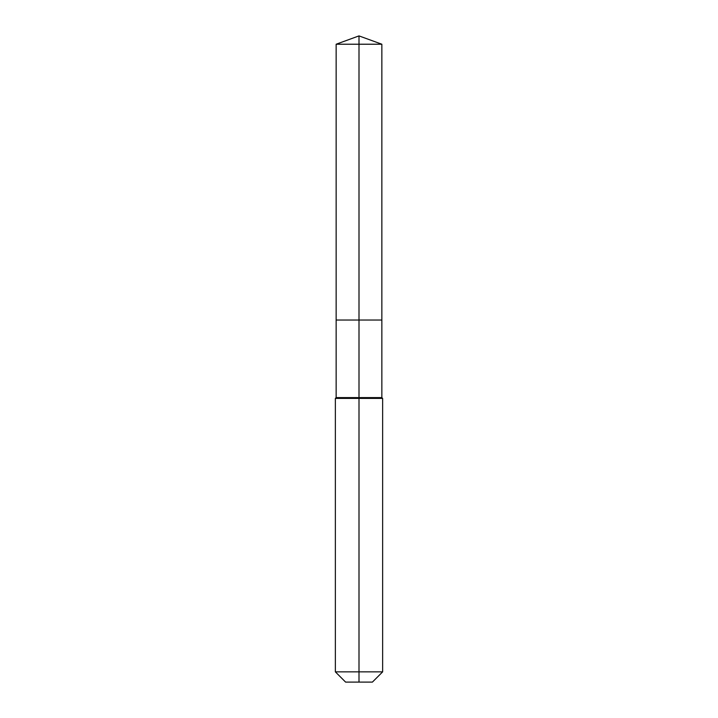<?xml version="1.0" encoding="UTF-8"?>
<svg xmlns="http://www.w3.org/2000/svg" width="718" height="718" viewBox="0 0 718 718"><rect width="100%" height="100%" fill="white"/><g stroke="black" fill="none" stroke-linecap="round" stroke-linejoin="round"><path stroke-width="1.08" d="M335.36 671.86L382.64 671.86L372.4 682.1L345.6 682.1L335.36 671.86L335.36 398.4L359 398.4L359 397.61L336.15 397.61L336.15 320.031L359 320.031L359 44.22L381.85 44.22L359 35.9L359 44.22L336.15 44.22L336.15 320.031L381.85 320.031L381.85 44.22M359 397.61L381.85 397.61L381.85 320.031L359 320.031L359 397.61M359 682.1L359 398.4L382.64 398.4L381.85 397.61M359 35.9L336.15 44.22M382.64 671.86L382.64 398.4M336.15 397.61L335.36 398.4"/></g></svg>
